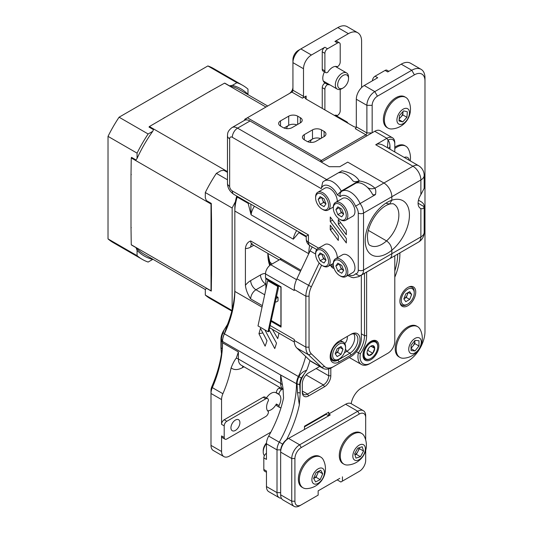 <?xml version="1.0" encoding="UTF-8"?>
<svg xmlns="http://www.w3.org/2000/svg" width="533" height="533" viewBox="0 0 533 533"><rect width="100%" height="100%" fill="white"/><g stroke="black" fill="none" stroke-linecap="round" stroke-linejoin="round"><path stroke-width="0.8" d="M344.611 121.297A9.334 5.39 -60 0 1 346.603 121.731A9.334 5.39 -60 0 1 347.976 123.243M343.112 87.972L341.939 88.645A9.334 5.39 -60 0 1 337.269 89.111A9.334 5.39 -60 0 1 337.269 78.331A9.334 5.39 -60 0 1 346.603 72.941A9.334 5.39 -60 0 1 348.542 77.212L348.542 78.571A7.675 4.431 -60 0 1 348.522 79.071A7.675 4.431 -60 0 1 343.112 87.972A7.675 4.431 -60 0 1 337.689 84.834A7.675 4.431 -60 0 1 343.112 75.439A7.675 4.431 -60 0 1 348.542 78.571M405.793 121.477A8.868 5.123 120 0 0 406.832 108.392A8.868 5.123 120 0 0 396.952 119.299A8.868 5.123 120 0 0 405.793 121.477M406.919 117.307L402.755 121.897L399.03 120.984L399.47 115.474L403.628 110.877L407.352 111.797L406.919 117.307L402.795 114.928L399.197 118.899M391.735 102.596A17.742 10.24 120 0 0 388.064 128.14A17.742 10.24 120 0 0 391.788 128.953A19.848 19.848 0 0 0 408.371 100.231A17.742 10.24 120 0 0 405.806 97.412A17.742 10.24 120 0 0 391.735 102.596M405.806 97.412L404.8 96.833A17.742 10.24 120 0 0 390.729 102.016A17.742 10.24 120 0 0 387.058 127.56L388.064 128.14M399.124 119.805L402.755 121.897M403.068 111.497L402.795 114.928M399.23 118.493A5.603 3.231 120 0 0 400.716 117.227A5.603 3.231 120 0 0 403.015 112.17A5.603 3.231 120 0 0 403.028 111.544M409.371 160.38A8.868 5.123 120 0 0 404.254 157.428M410.263 160.893A19.848 19.848 0 0 0 408.371 149.02A17.742 10.24 120 0 0 405.806 146.202A17.742 10.24 120 0 0 394.793 148.527M405.806 146.202L404.8 145.622A17.742 10.24 120 0 0 394.793 147.215M354.505 450.152A8.868 5.123 120 0 0 357.69 460.305A8.868 5.123 120 0 0 365.092 446.854A8.868 5.123 120 0 0 354.505 450.152M354.638 453.823L357.756 448.16L362.213 446.774L363.553 451.051L360.435 456.714L355.977 458.1L354.638 453.823M364.279 436.28A17.742 10.24 120 0 0 361.707 433.462A17.742 10.24 120 0 0 343.965 443.703A17.742 10.24 120 0 0 343.965 464.19A17.742 10.24 120 0 0 347.696 465.003A19.848 19.848 0 0 0 364.279 436.28M361.707 433.462L360.701 432.883A17.742 10.24 120 0 0 342.966 443.123A17.742 10.24 120 0 0 342.966 463.61L343.965 464.19M359.135 447.733L359.435 448.673L363.553 451.051M359.435 448.673L356.317 454.336L360.435 456.714M356.317 454.336L354.931 454.769M354.905 454.676A5.603 3.231 120 0 0 357.876 451.504A5.603 3.231 120 0 0 358.936 447.793M266.453 443.549A9.334 5.39 120 0 0 263.222 451.971A9.334 5.39 120 0 0 264.395 455.635M312.951 475.043A8.868 5.123 120 0 0 317.741 483.538A8.868 5.123 120 0 0 323.791 469.626A8.868 5.123 120 0 0 312.951 475.043M313.597 478.348L316.149 472.491L320.713 470.213L322.725 473.79L320.18 479.647L315.616 481.925L313.597 478.348M323.344 459.912A17.742 10.24 120 0 0 320.773 457.094A17.742 10.24 120 0 0 303.037 467.334A17.742 10.24 120 0 0 303.037 487.822A17.742 10.24 120 0 0 306.761 488.634A19.848 19.848 0 0 0 323.344 459.912M320.773 457.094L319.773 456.515A17.742 10.24 120 0 0 302.031 466.755A17.742 10.24 120 0 0 302.031 487.242L303.037 487.822M266.48 442.99A7.675 4.431 120 0 0 263.222 450.618L263.222 451.971M318.541 471.299L322.725 473.79M318.607 471.412L316.056 477.268L320.18 479.647M316.056 477.268L313.664 478.467A5.603 3.231 120 0 0 313.777 478.407A5.603 3.231 120 0 0 317.335 474.343A5.603 3.231 120 0 0 318.001 471.565M339.807 478.354L318.154 490.853L318.154 495.124L301.252 504.878A8.961 5.177 -60 0 1 294.916 501.22L294.916 458.527A8.961 5.177 -60 0 1 301.252 447.553L359.349 414.008A8.961 5.177 -60 0 1 365.685 417.665L365.685 415.84A11.206 6.469 120 0 0 363.366 410.71A11.206 6.469 120 0 0 357.763 411.263L299.666 444.808A11.206 6.469 120 0 0 291.744 458.527L291.744 501.22A11.206 6.469 120 0 0 294.063 506.35L282.97 499.947A11.206 6.469 -60 0 1 280.651 494.817L280.651 450.905A9.707 5.603 120 0 1 287.52 439.012L288.573 438.406L287.52 439.012M294.916 458.527L291.744 458.527L280.651 452.124A11.206 6.469 -60 0 1 288.573 438.406L330.3 414.927L328.714 414.008L345.617 404.254A11.206 6.469 -60 0 1 351.22 403.694L363.366 410.71M294.063 506.35A11.206 6.469 120 0 0 299.666 505.797L301.252 504.878L299.666 505.797M365.685 450.418L365.685 460.359A8.961 5.177 -60 0 1 359.349 471.339L340.86 482.012L337.169 479.873M328.714 415.84L328.714 414.008M342.446 476.828L342.446 481.092M359.349 471.339L357.763 472.251A11.206 6.469 120 0 0 357.783 472.245M365.685 417.665L365.685 439.958M272.123 263.995A39.589 22.859 -60 0 1 268.832 260.757M211.275 273.489A84.967 49.056 120 0 0 211.541 274.082L211.275 291.091A95.047 54.879 -60 0 1 211.015 290.791L211.015 221.462A84.967 49.056 120 0 1 211.541 219.696M211.275 221.615A84.967 49.056 120 0 1 211.541 220.715L211.541 274.082M131.258 227.731A84.967 49.056 -60 0 1 130.998 227.138L131.258 244.747L211.015 290.791M211.015 221.462L211.015 204.006L131.258 157.961L130.998 175.264A84.967 49.056 -60 0 1 131.258 174.371M211.015 273.336A84.967 49.056 120 0 0 211.541 274.495M211.015 204.006A95.047 54.879 -60 0 1 211.275 203.406L211.541 220.715M130.998 227.138L130.998 175.264M211.275 203.406L206.364 200.568L205.305 197.836L205.305 192.54L232.141 208.03L232.141 309.68M231.948 310.446L205.305 295.062L205.305 289.765L206.364 288.253L211.275 291.091M137.068 255.667A100.464 58.004 120 0 0 142.298 259.391L113.249 242.622A100.464 58.004 120 0 1 108.019 238.897L137.068 255.667L137.068 250.37L136.015 247.638L131.524 245.047A95.047 54.879 -60 0 1 131.258 244.747M131.258 157.961A95.047 54.879 -60 0 1 131.524 157.362L136.015 159.953L137.068 158.441L137.068 153.144A100.464 58.004 120 0 1 148.134 133.983L152.718 131.331A96.54 55.738 120 0 0 137.068 158.441M137.068 250.37A96.54 55.738 120 0 0 152.718 259.404L148.134 262.056A100.464 58.004 120 0 1 142.298 259.391M136.015 247.638A95.047 54.879 120 0 0 143.95 254.088L205.432 289.592M231.795 311.065L210.535 298.786A100.464 58.004 -60 0 1 205.305 295.062M152.718 131.331L153.504 129.659L149.013 127.067A95.047 54.879 -60 0 1 149.4 126.541L227.471 171.613M148.134 133.983L119.086 117.207L207.87 65.945L236.919 82.722L232.335 85.367L229.437 85.82L224.946 83.228A95.047 54.879 -60 0 0 224.56 83.148L209.183 91.723A84.967 49.056 -60 0 1 209.822 91.656M209.183 91.723L149.4 126.541M163.611 118.339A84.967 49.056 -60 0 1 164.251 117.66M227.471 172.366L223.853 170.28L220.955 170.727L216.371 173.378L227.471 179.788M205.305 192.54A100.464 58.004 -60 0 1 216.371 173.378M232.141 208.03A100.464 58.004 -60 0 1 235.393 201.78M108.019 238.897L108.019 136.368L137.068 153.144M119.086 117.207A100.464 58.004 120 0 0 108.019 136.368M224.56 83.148L265.954 107.046M232.335 85.367A96.54 55.738 120 0 1 247.985 94.401L247.985 89.104A100.464 58.004 120 0 0 242.755 85.38L213.706 68.61A100.464 58.004 120 0 0 207.87 65.945M242.755 85.38A100.464 58.004 120 0 0 236.919 82.722M267.699 106.034L238.991 89.464A95.047 54.879 120 0 0 229.437 85.82M310.752 142.378A6.349 3.664 180 0 1 310.619 141.625A6.349 3.664 180 0 1 314.03 138.38A6.349 3.664 180 0 1 320.593 138.62A6.349 3.664 0 0 0 312.478 139.033L312.478 129.885L304.296 134.616L304.296 139.799A6.349 3.664 180 0 1 302.431 137.208A6.349 3.664 180 0 1 304.296 134.616M286.987 128.653A6.349 3.664 180 0 1 286.854 127.907A6.349 3.664 180 0 1 290.265 124.655A6.349 3.664 180 0 1 296.828 124.895A6.349 3.664 180 0 0 288.713 125.315L284.029 128.02M265.514 273.516A14.937 8.628 120 0 0 260.484 274.948L250.683 280.605A14.937 8.628 120 0 0 245.407 285.288L245.407 248.478A14.937 8.628 120 0 0 250.683 247.059L253.781 245.273M224.2 419.771L263.149 397.278L265.794 398.804L226.838 421.29L224.2 419.771A3.738 2.159 -60 0 0 221.561 424.341L221.561 399.57A11.206 6.469 -60 0 1 222.894 393.727A85.9 49.596 120 0 0 231.115 367.85A20.914 12.072 120 0 0 242.615 367.55L243.954 366.771M263.149 397.278A3.738 2.159 -60 0 1 265.021 397.092L267.659 398.617A3.738 2.159 -60 0 1 268.432 400.33L268.432 400.589A10.08 5.823 -60 0 0 268.432 411.656L268.432 411.916A3.738 2.159 -60 0 1 265.794 416.493L226.838 438.979A3.738 2.159 -60 0 1 224.973 439.165A3.738 2.159 -60 0 1 224.2 437.453L224.2 425.867A3.738 2.159 -60 0 1 226.838 421.29M276.354 392.708L278.999 394.233A3.738 2.159 -60 0 1 281.637 389.656L278.999 388.131A3.738 2.159 -60 0 0 276.354 392.708L276.354 392.968A10.08 5.823 120 0 0 276.114 392.814A10.08 5.823 120 0 0 271.077 393.314A10.08 5.823 120 0 0 266.467 397.931M278.999 388.131L279.972 387.564M361.601 87.559L361.601 41.294A18.675 10.78 -60 0 0 357.73 32.746L347.17 26.65A18.675 10.78 -60 0 0 337.835 27.576L348.395 33.672A18.675 10.78 -60 0 1 357.73 32.746M348.395 33.672L334.924 41.447A3.738 2.159 -60 0 1 336.796 41.268L339.434 42.787A3.738 2.159 -60 0 1 340.207 44.499L340.207 62.035A3.738 2.159 -60 0 1 337.569 66.612L337.342 66.738A10.08 5.823 -60 0 0 327.762 72.268L327.535 72.401A3.738 2.159 -60 0 1 325.663 72.588A3.738 2.159 -60 0 1 324.89 70.876L322.252 69.35L322.252 51.821A3.738 2.159 -60 0 1 324.89 47.244L311.425 55.019L300.859 48.923L298.22 50.448A7.469 4.311 120 0 0 292.937 59.596L292.937 62.641A11.206 6.469 -60 0 1 300.859 48.923L337.835 27.576M336.483 67.091A10.08 5.823 120 0 0 336.096 66.412M336.483 115.881A10.08 5.823 120 0 0 336.096 115.201M322.252 108.392L322.252 87.652A3.738 2.159 -60 0 1 324.89 83.075L327.762 84.467L324.89 83.075M324.47 71.895A10.08 5.823 120 0 0 324.87 82.815A10.08 5.823 120 0 0 325.117 82.941M325.663 72.588L323.025 71.062A3.738 2.159 -60 0 1 322.252 69.35M306.142 96.04A3.738 2.159 0 0 0 305.049 97.566A3.738 2.159 0 0 0 306.142 99.091L306.142 96.04L302.444 98.172A1.492 0.859 120 0 0 303.504 96.346L303.504 68.744A11.206 6.469 -60 0 1 311.425 55.019M270.191 265.154A45.138 26.057 120 0 1 267.859 253.402A46.684 26.95 120 0 0 267.852 253.921A46.684 26.95 120 0 0 269.725 265.501M245.36 120.025A3.738 2.159 -60 0 1 247.385 117.766L244.74 119.292L244.74 120.245L244.74 119.292L291.884 92.076A1.492 0.859 120 0 0 292.937 90.244L292.937 62.641L303.504 68.744M292.937 87.199A5.23 3.018 -60 0 1 289.259 93.588M244.74 119.292L247.385 117.766L321.326 160.46A3.738 2.159 120 0 0 320.153 161.452M236.765 196.051A33.612 19.408 120 0 0 234.84 207.99L234.84 211.041A37.35 21.56 -60 0 1 237.212 197.037A18.675 10.78 -60 0 1 237.418 196.424M234.84 288.386A78.431 45.278 -60 0 1 227.491 324.47L224.226 329.72L223.114 332.812A3.738 0.446 -154.9 0 1 224.36 333.718L227.491 324.47M223.114 332.812A11.953 6.902 120 0 0 221.448 339.594L221.002 348.662A11.953 6.902 -60 0 1 220.955 347.729L220.955 339.314A11.953 6.902 -60 0 1 224.226 329.72M221.002 348.662L221.455 353.865A89.631 51.748 -60 0 1 211.881 386.525A7.469 4.311 120 0 0 210.995 390.423L210.995 393.474A11.206 6.469 -60 0 1 212.327 387.624A85.9 49.596 120 0 0 222.541 342.799L222.541 341.12A13.045 7.529 -60 0 1 224.36 333.718L224.42 333.818A74.693 43.126 120 0 0 234.84 291.424L234.84 211.041L308.76 253.715M283.17 127.6L280.525 126.074A6.349 3.664 180 0 1 278.666 123.483A6.349 3.664 180 0 1 280.525 120.891L288.713 116.167A6.349 3.664 180 0 1 297.694 116.167L300.332 117.693A6.349 3.664 0 0 1 302.191 120.285A6.349 3.664 0 0 1 300.332 122.876L292.144 127.6A6.349 3.664 180 0 1 283.17 127.6M248.125 202.607L248.151 203.353L249.124 203.186M237.098 196.244L237.212 197.037L248.151 203.353L251.07 214.786L250.816 204.159M266.986 340.807L264.101 335.097M258.945 333.698A74.693 43.126 120 0 0 260.41 328.328L267.02 340.707A74.693 43.126 -60 0 1 265.121 346.157L258.945 333.698L262.936 332.918M283.23 389.443L241.169 365.165A13.445 7.762 -60 0 1 238.384 359.009L238.384 351.947L236.299 358.163C234.76 359.815 233.034 363.046 231.115 367.85M245.407 285.288C245.906 289.819 247.665 294.356 250.683 298.9A7.469 4.311 -60 0 1 255.967 289.752L265.767 284.096A7.469 4.311 -60 0 1 265.867 284.036M220.955 347.729L221.135 347.829A3.738 2.365 -174.6 0 1 222.214 349.581L222.541 342.472A3.738 2.159 180 0 0 221.448 340.947M221.455 353.865L222.214 349.581M282.67 444.129L268.699 436.107A85.9 49.596 -60 0 0 283.556 397.998L283.003 388.317L280.718 375.032A7.469 4.311 -0 0 0 280.638 374.985L222.541 341.446A13.445 7.762 -60 0 1 224.42 333.818L298.36 376.505A13.445 7.762 120 0 0 296.488 384.026A85.9 49.596 -60 0 1 279.265 442.203A11.206 6.469 120 0 0 277.013 449.885L277.013 492.645A11.206 6.469 120 0 0 279.339 497.775A11.206 6.469 120 0 0 281.417 498.302M334.924 41.447L337.569 42.973L327.535 48.77L324.89 47.244M270.857 432.17L229.483 456.055A11.206 6.469 -60 0 1 223.88 456.608L213.313 450.512A11.206 6.469 -60 0 1 210.995 445.381L210.995 393.474L221.561 399.57M223.88 456.608A11.206 6.469 -60 0 1 221.561 451.484L221.561 435.927A3.738 2.159 -60 0 0 222.334 437.64L224.973 439.165M322.252 87.652L324.89 89.171L324.89 109.911M334.364 115.381A10.08 5.823 -60 0 1 337.342 115.528L337.569 115.401A3.738 2.159 -60 0 0 340.207 110.824L340.207 89.377M329.787 84.787A10.08 5.823 -60 0 1 327.762 84.467M324.89 89.171A3.738 2.159 -60 0 1 327.535 84.6M322.252 51.821L324.89 53.34L324.89 70.876M337.569 42.973A3.738 2.159 -60 0 1 339.434 42.787M324.89 53.34A3.738 2.159 -60 0 1 327.535 48.77M278.999 394.233L278.999 394.493A10.08 5.823 -60 0 1 278.999 405.553L276.354 404.294A3.738 2.159 -60 0 0 277.127 406.006L279.772 407.525A3.738 2.159 -60 0 1 278.999 405.82M281.038 407.612A3.738 2.159 -60 0 1 279.772 407.525M282.617 389.09L281.637 389.656M278.999 394.493L276.354 392.968M265.794 398.804A3.738 2.159 -60 0 1 267.659 398.617M235.426 420.044A6.349 3.664 -60 0 1 238.597 419.731A6.349 3.664 -60 0 1 238.597 427.06A6.349 3.664 -60 0 1 232.248 430.724A6.349 3.664 -60 0 1 231.275 425.64A6.349 3.664 -60 0 1 235.426 420.044M267.526 410.736A10.08 5.823 120 0 0 276.354 404.027L278.999 405.553M279.165 259.931L252.236 244.381A7.469 4.311 -60 0 1 250.683 240.963C247.665 242.022 245.906 244.527 245.407 248.478M306.142 99.091L353.679 126.534A3.738 2.159 0 0 0 356.284 127.167M268.699 436.107A11.206 6.469 120 0 0 266.453 443.789L266.453 459.413L263.815 457.887L263.815 469.473A3.738 2.159 120 0 0 264.588 471.185L266.453 472.258M372.161 132.777L372.161 105.334A7.469 4.311 -60 0 1 377.444 96.187L414.414 74.84A14.937 8.628 -60 0 1 424.981 80.936L424.981 77.891A18.675 10.78 120 0 0 421.11 69.343L410.55 63.24A18.675 10.78 120 0 0 401.209 64.167L411.776 70.263L374.806 91.609A11.206 6.469 120 0 0 366.884 105.334L366.884 132.937A1.492 0.859 -60 0 1 365.825 134.769L321.326 160.46L322.052 161.712M377.444 96.187L374.806 91.609L364.239 85.513L377.71 77.738L375.065 76.212L385.099 70.416L387.744 71.942L401.209 64.167M364.239 85.513A11.206 6.469 120 0 0 356.317 99.238L356.317 126.841A1.492 0.859 -60 0 1 355.258 128.666L365.825 134.769L366.551 136.022M307.794 141.738L312.478 139.033M286.581 439.632A89.631 51.748 120 0 0 299.339 404.814L300.186 393.087L299.693 384.673A11.953 6.902 -60 0 1 301.358 377.984L306.715 370.215A78.431 45.278 120 0 0 309.986 360.568M303.45 375.459A11.953 6.902 120 0 0 300.186 385.053L299.693 384.766A3.738 2.132 -0.6 0 0 297.054 384.16L297.527 392.741L299.339 404.814M297.527 392.741A3.738 1.865 174 0 1 300.186 393.087L300.186 385.053M424.981 80.936L424.981 331.513A24.278 14.018 -60 0 1 407.812 361.247L361.521 387.971A14.937 8.628 120 0 0 351.18 403.674M407.812 361.247L405.173 362.773A28.009 16.17 120 0 0 405.213 362.746M394.793 277.213A46.684 26.95 120 0 0 399.89 253.521L399.85 252.869M304.483 429.218L304.483 426.22L328.774 412.189L328.774 413.974M319.733 366.444L308.634 372.853A8.961 5.177 120 0 0 302.298 383.833L302.298 392.248A8.961 5.177 120 0 0 308.634 395.906L324.477 386.758A8.961 5.177 120 0 0 330.813 375.778L330.813 368.116M407.812 305.762A11.206 6.469 120 0 0 415.134 295.888A11.206 6.469 120 0 0 413.415 286.907A11.206 6.469 120 0 0 402.215 293.377A11.206 6.469 120 0 0 402.215 306.315A11.206 6.469 120 0 0 407.812 305.762M321.459 138.12L321.459 129.885A6.349 3.664 0 0 0 312.478 129.885M321.459 129.885L324.097 131.411A6.349 3.664 180 0 1 325.956 134.003A6.349 3.664 180 0 1 324.097 136.595L315.916 141.325A6.349 3.664 180 0 1 306.935 141.325L304.296 139.799M296.661 230.629A13.445 7.762 120 0 0 293.323 239.177L299.313 232.161M309.653 245.46A37.35 21.56 120 0 0 308.787 253.668M306.715 370.215C303.23 371.321 300.612 373.5 298.873 376.731A13.045 7.529 120 0 0 297.054 384.033L297.054 384.16M305.689 356.464A74.693 43.126 -60 0 1 298.36 376.505L298.873 376.731A3.738 0.446 25.1 0 1 301.358 377.984M293.17 265.76L250.683 240.963M399.224 253.228L399.89 253.521M326.136 413.715L326.136 414.328L304.483 426.826M280.651 492.645L277.013 492.645L266.453 486.549A11.206 6.469 120 0 0 268.772 491.679L279.339 497.775M266.453 453.31A3.738 2.159 120 0 0 263.815 457.887M266.453 486.549L266.453 470.999L263.815 469.473M375.065 76.212A3.738 2.159 120 0 0 372.427 80.789M388.837 71.309L386.971 70.236A3.738 2.159 120 0 0 385.099 70.416M421.11 69.343A18.675 10.78 120 0 0 411.776 70.263L414.414 74.84M328.714 415.813L326.136 414.328M328.701 368.863L328.701 375.778A7.469 4.311 -60 0 1 323.424 384.933L307.574 394.08A7.469 4.311 -60 0 1 303.843 394.447A7.469 4.311 -60 0 1 302.298 391.029L307.574 394.08L308.634 395.906M280.718 375.032L297.054 384.033A3.738 2.132 0.5 0 1 299.693 384.673M278.899 333.325A74.693 43.126 -60 0 1 277.733 338.635L272.336 329.321M269.152 329.907L276.5 343.159A74.693 43.126 -60 0 1 274.755 348.582L264.914 329.914M408.744 349.275A8.868 5.123 120 0 0 418.152 350.114A8.868 5.123 120 0 0 418.152 337.569A8.868 5.123 120 0 0 408.744 349.275M411.056 350.581L411.056 345.297L415.014 340.374L418.978 340.727L418.978 346.01L415.014 350.934L411.056 350.581M420.197 329.487A17.742 10.24 120 0 0 417.625 326.676A17.742 10.24 120 0 0 399.89 336.916A17.742 10.24 120 0 0 399.89 357.403A17.742 10.24 120 0 0 403.614 358.223A19.848 19.848 0 0 0 420.204 329.507M417.625 326.676L416.626 326.096A17.742 10.24 120 0 0 398.884 336.343A17.742 10.24 120 0 0 398.884 356.824L399.89 357.403M414.861 340.567L414.861 343.632L418.978 346.01M414.861 343.632L411.056 348.362M411.056 348.649L415.014 350.934M411.056 347.756A5.603 3.231 120 0 0 412.875 346.09A5.603 3.231 120 0 0 414.861 340.987A5.603 3.231 120 0 0 414.841 340.587M339.095 359.009L339.095 359.009A9.148 5.283 120 0 0 345.564 347.802A9.148 5.283 120 0 0 339.095 344.065A9.148 5.283 120 0 0 332.625 355.271A9.148 5.283 120 0 0 339.095 359.009L338.302 359.462L339.095 359.009M342.992 349.282L341.047 354.312L337.142 356.564L335.19 353.792L337.142 348.762L341.047 346.503L342.992 349.282L339.614 347.329M345.564 347.802L345.564 346.883A10.274 5.93 120 0 0 343.432 342.186A10.274 5.93 120 0 0 338.302 342.692A10.274 5.93 120 0 0 331.593 351.74A10.274 5.93 120 0 0 333.165 359.975A10.274 5.93 120 0 0 338.302 359.462M339.534 347.376L337.609 352.333L341.047 354.312M335.217 353.712L337.609 352.333M335.237 353.672A4.784 2.758 120 0 0 335.657 353.459A4.784 2.758 120 0 0 338.588 349.815A4.784 2.758 120 0 0 339.041 347.663M407.752 304.116L407.752 304.116A9.148 5.283 120 0 0 414.221 292.91A9.148 5.283 120 0 0 407.752 289.179A9.148 5.283 120 0 0 401.282 300.385A9.148 5.283 120 0 0 407.752 304.116L406.959 304.576L407.752 304.116M411.656 294.396L409.704 299.426L405.8 301.678L403.847 298.9L405.8 293.87L409.704 291.618L411.656 294.396L408.278 292.444M414.221 292.91L414.221 291.997A10.274 5.93 120 0 0 412.096 287.294A10.274 5.93 120 0 0 408.478 287.114M399.99 302.564A10.274 5.93 120 0 0 401.829 305.083A10.274 5.93 120 0 0 406.959 304.576M408.191 292.49L406.273 297.441L409.704 299.426M403.881 298.82L406.273 297.441M403.894 298.78A4.784 2.758 120 0 0 404.32 298.567A4.784 2.758 120 0 0 407.245 294.929A4.784 2.758 120 0 0 407.698 292.777M370.442 358.682L370.881 358.436L370.442 358.682A10.274 5.93 -60 0 1 365.305 359.195A10.274 5.93 -60 0 1 365.305 347.336A10.274 5.93 -60 0 1 375.578 341.406A10.274 5.93 -60 0 1 377.704 346.104L377.704 346.61A9.654 5.577 120 0 0 370.881 342.666A9.654 5.577 120 0 0 364.052 354.492A9.654 5.577 120 0 0 370.881 358.436L370.881 358.436A9.654 5.577 120 0 0 377.704 346.61M367.444 350.627L367.83 350.401L372.787 353.259A5.39 3.111 120 0 0 374.692 348.349A5.39 3.111 120 0 0 372.787 345.637A5.39 3.111 120 0 0 370.881 346.15A5.39 3.111 120 0 0 368.969 347.842A5.39 3.111 120 0 0 367.064 352.753A5.39 3.111 120 0 0 368.969 355.464A5.39 3.111 120 0 0 372.787 353.259L374.692 348.349L372.787 345.637L370.622 346.31M372.787 353.259L368.969 355.464L367.064 352.753M370.915 346.17L374.692 348.349M367.83 350.401L368.676 348.229M339.781 204.379A9.148 5.283 -120 0 0 333.312 208.117A9.148 5.283 -120 0 0 339.781 219.323A9.148 5.283 -120 0 0 346.25 215.585A9.148 5.283 -120 0 0 339.781 204.379M335.877 209.596L337.829 206.817L341.733 209.076L343.685 214.106L341.733 216.878L337.829 214.626L335.877 209.596L339.255 207.643M339.781 219.323L340.574 219.776A10.274 5.93 -120 0 0 345.71 220.289L352.839 216.171A10.274 5.93 -120 0 0 352.839 204.312A10.274 5.93 -120 0 0 342.566 198.383L335.437 202.5A10.274 5.93 -120 0 0 333.312 207.197L333.312 208.117M345.71 220.289A10.274 5.93 -120 0 0 347.283 212.054A10.274 5.93 -120 0 0 340.574 203.006A10.274 5.93 -120 0 0 335.437 202.5M339.341 207.69L341.26 212.647L343.652 214.026M341.26 212.647L337.829 214.626M339.834 207.977A4.784 2.758 -120 0 0 340.287 210.129A4.784 2.758 -120 0 0 343.212 213.773A4.784 2.758 -120 0 0 343.638 213.986M339.781 260.737A9.148 5.283 -120 0 0 333.312 264.468A9.148 5.283 -120 0 0 339.781 275.674A9.148 5.283 -120 0 0 346.25 271.943A9.148 5.283 -120 0 0 339.781 260.737M335.877 265.954L337.829 263.175L341.733 265.427L343.685 270.458L341.733 273.236L337.829 270.984L335.877 265.954L339.255 264.002M339.781 275.674L340.574 276.134A10.274 5.93 -120 0 0 345.71 276.64L352.839 272.53A10.274 5.93 -120 0 0 352.839 260.67A10.274 5.93 -120 0 0 342.566 254.741L335.437 258.851A10.274 5.93 -120 0 0 333.312 263.555L333.312 264.468M345.71 276.64A10.274 5.93 -120 0 0 347.283 268.412A10.274 5.93 -120 0 0 340.574 259.364A10.274 5.93 -120 0 0 335.437 258.851M339.341 264.048L341.26 268.998L343.652 270.384M341.26 268.998L337.829 270.984M339.834 264.335A4.784 2.758 -120 0 0 340.287 266.487A4.784 2.758 -120 0 0 343.212 270.124A4.784 2.758 -120 0 0 343.638 270.344M322.085 250.523A9.148 5.283 -120 0 0 315.616 254.254A9.148 5.283 -120 0 0 322.085 265.461A9.148 5.283 -120 0 0 328.555 261.73A9.148 5.283 -120 0 0 322.085 250.523M318.181 255.74L320.133 252.962L324.037 255.214L325.989 260.244L324.037 263.022L320.133 260.77L318.181 255.74L321.566 253.788M337.269 257.799A10.274 5.93 -120 0 0 332.865 247.352A10.274 5.93 -120 0 0 324.877 244.52L317.741 248.638A10.274 5.93 -120 0 0 315.616 253.342L315.616 254.254M322.085 265.461L322.878 265.92A10.274 5.93 -120 0 0 328.015 266.427A10.274 5.93 -120 0 0 329.587 258.199A10.274 5.93 -120 0 0 322.878 249.151A10.274 5.93 -120 0 0 317.741 248.638M321.646 253.835L323.571 258.785L325.963 260.164M323.571 258.785L320.133 260.77M322.139 254.121A4.784 2.758 -120 0 0 322.592 256.273A4.784 2.758 -120 0 0 325.523 259.911A4.784 2.758 -120 0 0 325.943 260.124M322.085 194.165A9.148 5.283 -120 0 0 315.616 197.896A9.148 5.283 -120 0 0 322.085 209.103A9.148 5.283 -120 0 0 328.555 205.372A9.148 5.283 -120 0 0 322.085 194.165M318.181 199.382L320.133 196.604L324.037 198.856L325.989 203.886L324.037 206.664L320.133 204.412L318.181 199.382L321.566 197.43M337.269 201.441A10.274 5.93 -120 0 0 332.865 191.001A10.274 5.93 -120 0 0 324.877 188.169L317.741 192.286A10.274 5.93 -120 0 0 315.616 196.983L315.616 197.896M322.085 209.103L322.878 209.562A10.274 5.93 -120 0 0 328.015 210.075A10.274 5.93 -120 0 0 329.587 201.84A10.274 5.93 -120 0 0 322.878 192.793A10.274 5.93 -120 0 0 317.741 192.286M321.646 197.476L323.571 202.427L325.963 203.813M323.571 202.427L320.133 204.412M322.139 197.763A4.784 2.758 -120 0 0 322.592 199.915A4.784 2.758 -120 0 0 325.523 203.559A4.784 2.758 -120 0 0 325.943 203.773M420.883 194.618L424.128 188.402A11.206 6.469 -0 0 0 424.168 187.876L424.168 175.39A11.206 6.469 180 0 1 420.883 179.967L420.883 194.618A11.206 6.469 120 0 0 420.41 208.343A11.206 6.469 120 0 0 420.883 208.57L420.883 236.932L391.835 253.701A11.206 6.469 60 0 1 389.516 258.831A11.206 6.469 -120 0 0 391.835 253.701L391.835 250.217C391.548 246.293 389.783 243.181 386.552 240.896L368.356 230.389L386.552 240.896C389.783 243.181 391.548 246.293 391.835 250.217A31.28 18.055 120 0 0 409.431 215.066A31.28 18.055 120 0 0 391.835 200.221L389.616 204.032L386.552 203.446M359.628 180.993L356.637 182.979A16.803 9.701 60 0 1 356.844 182.926A16.803 9.701 60 0 1 367.01 187.003A16.803 9.701 60 0 1 367.25 187.23A16.803 9.701 60 0 1 372.787 194.825L375.485 194.605L355.551 206.178A7.469 4.311 60 0 1 358.269 213.067A3.738 2.159 -0 0 0 363.546 213.067L391.835 196.737L391.835 200.221L391.835 196.737A11.206 6.469 -120 0 0 383.913 183.019A11.206 6.469 60 0 1 391.835 196.737L420.883 179.967A11.206 6.469 -120 0 0 412.962 166.243L383.913 183.019L347.736 162.125L339.814 166.702L329.247 166.702L321.326 162.125L374.726 131.298L386.871 138.314L375.725 144.749L412.962 166.243A11.206 6.469 120 0 1 418.565 165.69A11.206 11.206 0 0 1 424.168 175.39M418.565 165.69L383.647 145.529C380.575 143.817 377.937 143.55 375.725 144.749M418.465 200.201L420.883 201.594A11.206 6.469 180 0 1 424.168 206.171A11.206 6.469 180 0 1 424.128 206.697C423.708 208.496 422.629 209.123 420.883 208.57M394.793 255.787L394.793 341.313A9.707 5.603 -60 0 1 387.931 353.206L370.881 363.053A15.31 8.841 -60 0 1 360.355 353.679A22.033 12.719 120 0 0 366.617 335.643L366.617 272.116M386.871 353.819L387.931 353.206L386.871 353.819A11.206 6.469 120 0 0 386.891 353.812M389.989 149.193L389.989 146.881A18.675 10.78 120 0 0 388.064 140.066A9.707 5.603 -60 0 1 394.793 144.103L394.793 151.965M370.881 359.702A11.206 6.469 -60 0 1 365.278 360.255A11.206 6.469 -60 0 1 365.278 347.316A11.206 6.469 -60 0 1 376.478 340.847A11.206 6.469 -60 0 1 378.197 349.828A11.206 6.469 -60 0 1 370.881 359.702M388.064 140.066L387.451 147.728M364.505 273.336L364.505 335.643A20.54 11.859 -60 0 1 358.376 352.873L360.355 353.679M394.793 144.103L394.793 142.884A11.206 6.469 120 0 0 392.475 137.754A11.206 6.469 120 0 0 386.871 138.314L387.931 140.146M356.377 351.72L358.376 352.873A16.803 9.701 120 0 0 361.421 364.492A16.803 9.701 120 0 0 369.822 363.666L370.881 363.053L369.822 363.666M392.475 137.754L380.329 130.745A11.206 6.469 120 0 0 374.726 131.298M318.634 248.125L308.427 242.235L308.427 234.9L306.242 236.159L306.242 239.184A7.469 7.469 0 0 0 309.979 245.653A7.469 4.311 120 0 1 308.427 242.235A7.469 4.311 180 0 1 306.242 239.184M338.295 240.443L330.26 229.703L330.26 225.239L338.295 235.979L338.295 240.443M346.337 242.968L330.26 221.481L330.26 217.018L346.337 238.504L346.337 242.968M338.288 223.993L338.288 219.536L346.323 230.276L346.323 234.74L338.288 223.993L340.62 222.654M308.427 234.9L232.301 190.947A3.738 2.159 60 0 1 229.656 186.37L229.656 138.82A3.738 2.159 60 0 1 232.301 137.294L321.232 188.642A13.072 7.549 60 0 1 328.521 185.671A13.072 7.549 60 0 1 337.402 194.925L341.267 191.054L341.939 191.194A16.803 9.701 -120 0 0 341.733 191.327C340.141 192.573 339.668 194.332 340.307 196.604A13.072 7.549 60 0 1 355.551 206.178M367.25 187.23A11.206 7.888 134.5 0 0 374.919 188.209L383.913 183.019L347.736 162.125L339.814 166.702L329.247 166.702L250.024 120.964A11.206 6.469 -120 0 0 244.42 120.405L231.982 127.594A11.206 6.469 -120 0 1 237.578 128.147L250.024 120.964M359.155 180.727C356.177 175.81 350.434 172.499 341.933 170.78L338.941 172.759A16.803 9.701 60 0 1 339.188 172.705A16.803 9.701 60 0 1 349.375 176.836A16.803 9.701 60 0 1 352.766 180.747C354.159 182 356.291 181.993 359.162 180.727L341.267 191.054A16.803 9.701 -120 0 0 324.251 180.98L322.718 182.119L321.232 188.642M358.269 213.067L358.269 270.038A7.469 4.311 60 0 1 355.551 273.795L359.329 275.881L361.227 275.161A11.206 6.469 -120 0 0 363.546 270.038L363.546 213.067A11.206 6.469 -120 0 0 360.075 203.499A16.803 9.701 -120 0 0 341.939 191.194L357.556 182.179M375.479 194.598C376.051 191.84 375.865 189.708 374.919 188.209C371.314 184.704 366.218 182.299 359.622 181M372.614 268.592A16.803 9.701 60 0 1 371.954 269.038L358.749 276.66A16.803 9.701 -120 0 0 359.962 275.721M330.26 221.481L332.592 220.136M330.26 229.703L332.592 228.357M358.269 270.038A3.738 2.159 -0 0 0 363.546 270.038L391.835 253.701L391.835 250.217A31.28 18.055 120 0 1 365.198 240.603A31.28 18.055 120 0 1 391.835 200.221M277.753 286.474L267.719 280.678L258.005 325.93L268.046 331.719L277.753 286.474L278.413 286.308M267.719 280.678L268.452 280.491M268.046 331.719L268.805 331.533L278.413 287.893M276.361 296.341L278.019 297.301L278.019 300.958L276.567 301.798A2.239 1.293 -60 0 1 275.448 301.905A2.239 1.293 -60 0 1 275.208 301.691M275.841 298.76A2.239 1.293 -60 0 1 276.567 298.134L276.041 297.834M281.058 289.013A0.746 0.433 -60 0 1 281.058 288.293M268.379 280.511L278.413 286.241L278.133 288.067M278.019 297.301L276.567 298.134M281.058 287.314L265.867 278.699L266.4 278.393M271.177 320.486L280.924 326.116L280.924 287.387M265.867 278.699L265.867 289.292M331.14 359.282A11.206 6.469 120 0 0 331.932 359.262M344.791 343.572A5.976 3.451 120 0 0 347.203 336.483M344.405 352.739L346.81 351.347A11.206 6.469 120 0 0 353.772 333.811M351.034 334.271L339.155 341.133A12.699 7.329 120 0 0 330.174 356.684A12.699 7.329 120 0 0 339.155 361.867L351.034 355.005A12.699 7.329 120 0 0 360.015 339.454A12.699 7.329 120 0 0 351.034 334.271L349.981 334.884A11.206 6.469 -60 0 1 355.584 334.324A11.206 6.469 -60 0 1 357.297 343.305A11.206 6.469 -60 0 1 349.981 353.179L338.095 360.041A11.206 6.469 -60 0 1 332.492 360.594A11.206 6.469 -60 0 1 330.194 356.044M330.933 265.887A12.699 7.329 120 0 0 334.084 268.452M361.334 275.168L361.334 338.695A14.564 8.408 -60 0 1 351.034 356.53L333.851 366.451A16.43 9.487 -60 0 1 324.57 366.471L311.385 353.879A16.43 9.487 -60 0 1 309.047 347.156L309.047 296.208A16.43 9.487 -60 0 1 311.372 286.821L321.599 265.161M349.455 357.45L351.034 356.53L349.455 357.45A16.803 9.701 120 0 0 349.475 357.436M319.174 262.982L308.52 285.541A18.675 10.78 120 0 0 305.875 296.208L305.875 347.156A18.675 10.78 120 0 0 308.54 354.798L321.725 367.384A18.675 10.78 120 0 0 322.931 368.296A18.675 10.78 120 0 0 332.266 367.37L333.851 366.451M324.57 366.471L321.725 367.384L310.106 360.674A18.675 10.78 120 0 0 311.312 361.587L322.931 368.296M300.952 270.251L281.897 259.251A3.738 2.159 120 0 0 280.025 259.431L300.485 271.244M296.535 279.638L270.784 264.768L280.025 259.431M270.784 264.768A7.469 4.311 120 0 0 265.501 273.915L265.501 277.873L281.058 286.854L281.058 327.109L271.004 321.299M311.372 286.821L296.901 278.832A18.675 10.78 120 0 0 294.256 289.506L305.875 296.208L309.047 296.208M296.901 278.832L310.106 250.87L315.616 254.054M309.047 347.156L305.875 347.156L294.256 340.447A18.675 10.78 120 0 0 296.921 348.089L308.54 354.798L311.385 353.879M310.106 360.674L296.921 348.089M265.501 273.915L294.256 290.518L294.256 289.506M294.256 340.447L294.256 339.454L270.098 325.503M312.285 246.986A18.675 10.78 120 0 0 310.106 250.87M288.573 438.406L299.666 444.808L301.252 447.553M294.916 501.22L291.744 501.22L280.651 494.817M359.349 414.008L357.763 411.263L345.617 404.254M303.504 96.346L292.937 90.244M291.884 92.076L302.444 98.172M280.525 120.891L280.525 126.074M288.713 116.167L288.713 125.315M297.694 116.167L297.694 124.396M300.332 122.876L300.332 117.693M293.323 239.177L251.07 214.786A13.445 7.762 -60 0 1 254.408 206.238M282.41 385.033A7.469 4.311 -0 0 0 280.638 383.407L238.384 359.009A7.469 4.311 -0 0 0 236.299 358.163M242.615 367.55A7.469 4.311 60 0 1 242.788 366.098M260.484 274.948A7.469 4.311 -120 0 0 265.767 284.096L265.867 284.156M250.683 280.605A7.469 4.311 -120 0 0 255.967 289.752L264.688 294.789M220.955 339.314L221.448 339.594A3.738 2.159 180 0 1 222.541 341.12M222.894 393.727L212.327 387.624L211.881 386.525M222.541 342.799L238.384 351.947M221.561 451.484L210.995 445.381M224.2 437.453L221.561 435.927M221.561 424.341L224.2 425.867M250.683 247.059A7.469 4.311 60 0 1 251.623 244.134M356.317 99.238L366.884 105.334L372.161 105.334M356.317 126.841L366.884 132.937L371.887 132.937M298.92 232.668L306.242 236.892M324.097 131.411L324.097 136.595M262.043 307.128L234.84 291.424M262.363 305.642L250.683 298.9M394.793 270.971A45.138 26.057 120 0 0 397.705 254.108M266.453 443.789L277.013 449.885L280.704 449.885M316.136 368.523L328.701 375.778L330.813 375.778M324.477 386.758L323.424 384.933L306.102 374.926M280.644 374.879A13.445 7.762 120 0 0 280.638 374.985L280.638 383.407A13.445 7.762 120 0 0 283.23 389.436M393.934 204.166A23.812 13.745 -60 0 1 386.552 240.896A23.812 13.745 -60 0 1 370.129 245.4C368.536 245.087 367.637 242.082 367.417 236.379C367.737 224.613 378.37 207.317 389.623 204.046C392.108 203.586 393.547 203.626 393.934 204.166M361.227 275.161L418.565 242.062A11.206 6.469 -120 0 0 420.883 236.932A11.206 6.469 -0 0 0 424.168 232.355L424.168 206.171M424.128 206.697L418.085 203.213M389.989 146.881A7.469 4.311 -0 0 0 388.384 148.261M366.617 335.643L364.505 335.643L361.334 333.811M331.1 264.648A13.072 7.549 -120 0 0 333.345 265.294M355.551 273.795A13.072 7.549 60 0 1 348.795 274.861M337.402 194.925L340.307 196.604M326.669 179.581L237.578 128.147A7.469 4.311 -60 0 0 232.301 137.294M232.301 190.947A7.469 4.311 120 0 0 233.847 194.365C229.676 191.494 227.551 187.809 227.471 183.319A7.469 4.311 180 0 0 229.656 186.37M229.656 138.82A7.469 4.311 180 0 1 227.471 135.768L227.471 183.319M345.477 349.042L346.81 351.347L349.981 353.179L351.034 355.005M339.155 361.867L337.675 359.795M346.603 121.731L335.317 115.208M346.603 72.941L335.317 66.418M337.269 89.111L323.338 81.063M298.22 50.448L300.859 48.923M267.859 253.402L270.491 264.948M252.236 244.381L251.19 244.081L252.236 243.641M330.766 358.589L333.165 359.975M340.387 340.42L343.432 342.186M400.483 304.31L401.829 305.083M410.61 286.441L412.096 287.294M375.578 341.406L373.773 340.36M365.305 359.195L363.506 358.149M333.312 263.369L328.015 266.427M333.312 207.011L328.015 210.075M418.565 242.062A11.206 11.206 0 0 0 424.168 232.355M349.335 357.516L361.421 364.492M316.715 249.544L309.979 245.653M324.251 180.98L339.867 171.966M347.663 275.514L351.813 277.42L353.639 277.74L358.749 276.66M333.651 267.066L329.974 265.301M306.242 236.159L233.847 194.365M227.471 135.768C227.731 134.063 226.898 131.611 231.982 127.594M269.618 327.748L294.336 342.019"/></g></svg>
